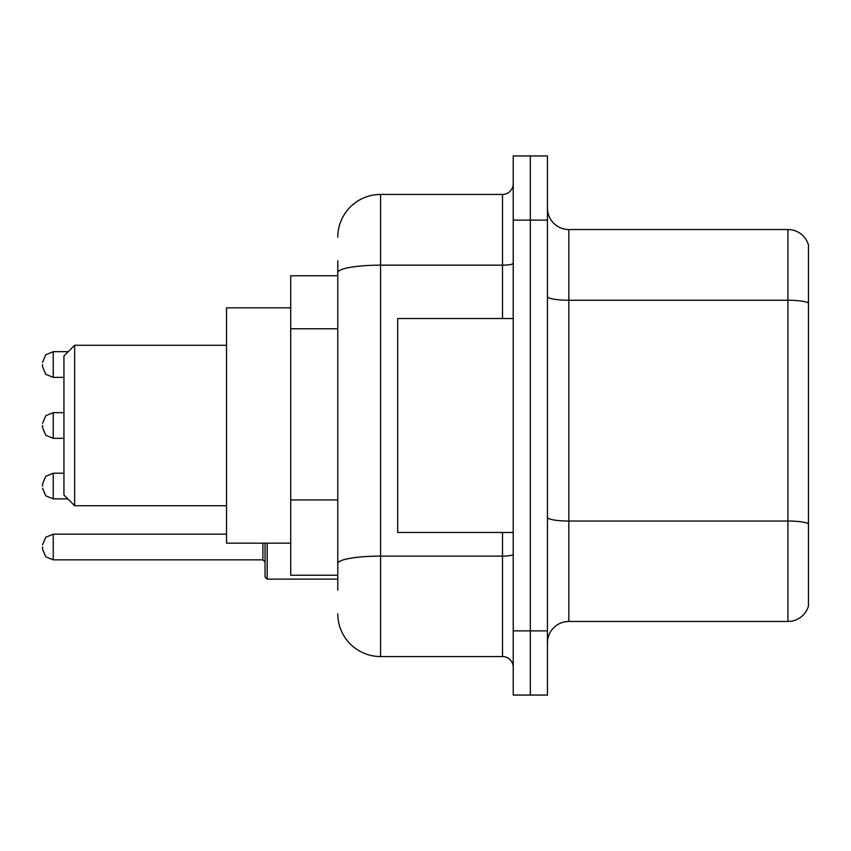 <?xml version="1.0" encoding="UTF-8"?>
<svg xmlns="http://www.w3.org/2000/svg" width="851" height="851" viewBox="0 0 851 851"><rect width="100%" height="100%" fill="white"/><g stroke="black" fill="none" stroke-linecap="round" stroke-linejoin="round"><path stroke-width="1.28" d="M337.783 313.806L337.783 272.597L337.783 275.745L290.723 275.745L290.723 575.255L337.783 575.255M337.783 590.232L337.783 260.768M513.217 630.878L513.217 695.065L530.333 695.065L530.333 630.878L530.333 695.065L547.448 695.065L547.448 630.878L530.333 630.878L530.333 220.122L530.333 630.878L513.217 630.878L513.217 220.122L530.333 220.122L530.333 155.935L530.333 220.122L547.448 220.122L547.448 630.878M547.448 220.122L547.448 155.935L513.217 155.935L513.217 220.122M337.783 237.238A42.784 42.784 0 0 1 380.578 194.443L380.578 656.557L502.515 656.557L502.515 532.471M380.578 194.443L502.515 194.443A10.701 10.701 0 0 0 513.217 183.752M337.783 570.978L337.783 514.908M513.217 667.248A10.701 10.701 0 0 0 502.515 656.557M380.578 656.557A42.784 42.784 0 0 1 337.783 613.762M547.448 642.867A21.392 21.392 0 0 1 568.84 621.464L787.909 621.464L787.909 229.536L568.84 229.536A21.392 21.392 0 0 1 547.448 208.133A21.392 21.392 0 0 0 568.84 229.536L568.84 621.464M808.45 244.939A21.392 21.392 0 0 0 787.909 229.536A21.392 21.392 0 0 1 808.45 244.939L808.45 606.061A21.392 21.392 0 0 1 787.909 621.464M808.45 303.222L808.45 535.896M74.643 505.728L74.643 345.272L63.942 355.973L63.942 495.027L74.643 505.728L226.536 505.728M290.723 307.839L226.536 307.839L226.536 543.161L290.723 543.161M513.217 318.529L397.683 318.529L397.683 532.471L513.217 532.471M42.55 486.049L42.55 483.911L42.55 486.049M267.182 543.161L267.182 579.106L265.044 576.967L265.044 543.161M42.55 547.012L42.55 549.161L42.55 547.012M42.55 364.526L42.55 366.664L42.55 364.526M42.55 425.5L42.55 427.638L42.55 425.5M337.783 328.784L290.723 328.784M337.783 499.931L290.723 499.931M513.217 554.256A10.701 1.862 0 0 1 502.515 556.118L380.578 556.118A42.784 7.425 180 0 0 337.783 563.553M337.783 272.597A42.784 7.425 180 0 1 380.578 265.161L502.515 265.161L502.515 194.443M502.515 318.529L502.515 265.161A10.701 1.862 0 0 0 513.217 263.299M808.45 302.924A21.392 3.712 180 0 0 787.909 300.243L568.84 300.243A21.392 3.712 -0 0 1 547.448 296.531M808.45 523.705A21.392 3.712 180 0 0 787.909 521.035L568.84 521.035A21.392 3.712 0 0 1 547.448 517.312M42.55 483.911L45.741 476.283L53.251 473.209L53.251 498.877L67.793 498.877M42.55 544.874L45.741 537.258L53.251 534.183L53.251 559.852L262.906 559.852L262.906 543.161M68.218 351.686L53.251 351.686L53.251 377.365L45.741 374.291L42.55 366.664M63.942 412.661L53.251 412.661L53.251 438.339L45.741 435.265L42.55 427.638M74.643 345.272L226.536 345.272M53.251 473.209L63.942 473.209M53.251 498.877L45.741 495.803L42.55 488.187M262.906 559.852L265.044 561.99M53.251 534.183L226.536 534.183M267.182 579.106L337.783 579.106M53.251 559.852L45.741 556.777L42.55 549.161M53.251 377.365L63.942 377.365M53.251 351.686L45.741 354.761L42.55 362.388M53.251 438.339L63.942 438.339M53.251 412.661L45.741 415.735L42.55 423.362"/></g></svg>
